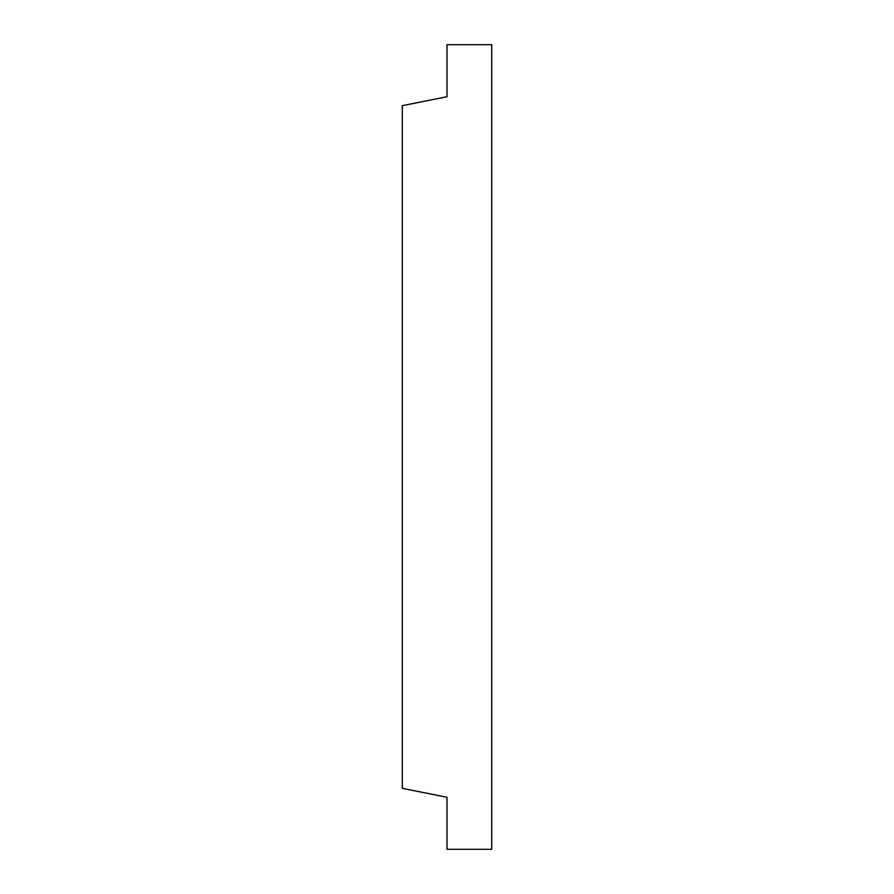 <?xml version="1.0" encoding="UTF-8"?>
<svg xmlns="http://www.w3.org/2000/svg" width="894" height="894" viewBox="0 0 894 894"><rect width="100%" height="100%" fill="white"/><g stroke="black" fill="none" stroke-linecap="round" stroke-linejoin="round"><path stroke-width="1.34" d="M402.3 105.671L402.3 788.329L447 797.269L447 849.3L491.7 849.3L491.7 44.7L447 44.7L447 96.731L402.3 105.671"/></g></svg>
